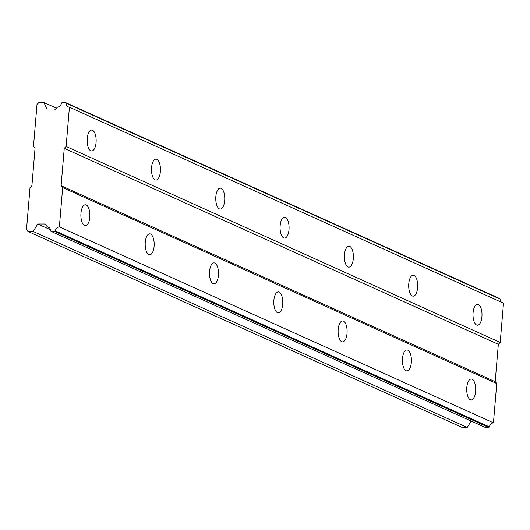 <?xml version="1.0" encoding="UTF-8"?>
<svg xmlns="http://www.w3.org/2000/svg" width="530" height="530" viewBox="0 0 530 530"><rect width="100%" height="100%" fill="white"/><g stroke="black" fill="none" stroke-linecap="round" stroke-linejoin="round"><path stroke-width="0.79" d="M476.636 325.016A10.467 4.505 90 0 0 477.497 325.208A10.467 4.505 90 0 0 481.982 315.741A10.467 4.505 90 0 0 478.365 304.465A10.467 4.505 90 0 0 477.503 304.273A10.467 4.505 90 0 0 473.018 313.733A10.467 4.505 90 0 0 476.636 325.016M90.789 150.818A10.467 4.505 90 0 0 91.65 151.01A10.467 4.505 90 0 0 96.135 141.543A10.467 4.505 90 0 0 92.518 130.267A10.467 4.505 90 0 0 91.657 130.075A10.467 4.505 90 0 0 87.172 139.536A10.467 4.505 90 0 0 90.789 150.818M155.098 179.849A10.467 4.505 90 0 0 155.959 180.041A10.467 4.505 90 0 0 160.444 170.581A10.467 4.505 90 0 0 156.827 159.298A10.467 4.505 90 0 0 155.966 159.106A10.467 4.505 90 0 0 151.481 168.573A10.467 4.505 90 0 0 155.098 179.849M219.407 208.886A10.467 4.505 90 0 0 220.261 209.078A10.467 4.505 90 0 0 224.753 199.611A10.467 4.505 90 0 0 221.129 188.329A10.467 4.505 90 0 0 220.275 188.137A10.467 4.505 90 0 0 215.783 197.604A10.467 4.505 90 0 0 219.407 208.886M283.716 237.917A10.467 4.505 90 0 0 284.57 238.109A10.467 4.505 90 0 0 289.062 228.642A10.467 4.505 90 0 0 285.438 217.366A10.467 4.505 90 0 0 284.584 217.174A10.467 4.505 90 0 0 280.092 226.635A10.467 4.505 90 0 0 283.716 237.917M348.018 266.948A10.467 4.505 90 0 0 348.879 267.14A10.467 4.505 90 0 0 353.364 257.679A10.467 4.505 90 0 0 349.747 246.397A10.467 4.505 90 0 0 348.892 246.205A10.467 4.505 90 0 0 344.401 255.672A10.467 4.505 90 0 0 348.018 266.948M412.327 295.985A10.467 4.505 90 0 0 413.188 296.171A10.467 4.505 90 0 0 417.673 286.71A10.467 4.505 90 0 0 414.056 275.428A10.467 4.505 90 0 0 413.195 275.236A10.467 4.505 90 0 0 408.709 284.703A10.467 4.505 90 0 0 412.327 295.985M470.362 399.752A10.467 4.505 90 0 0 471.216 399.945A10.467 4.505 90 0 0 475.708 390.477A10.467 4.505 90 0 0 472.084 379.202A10.467 4.505 90 0 0 471.23 379.01A10.467 4.505 90 0 0 466.738 388.47A10.467 4.505 90 0 0 470.362 399.752M84.515 225.555A10.467 4.505 90 0 0 85.37 225.747A10.467 4.505 90 0 0 89.861 216.28A10.467 4.505 90 0 0 86.244 205.004A10.467 4.505 90 0 0 85.383 204.812A10.467 4.505 90 0 0 80.898 214.272A10.467 4.505 90 0 0 84.515 225.555M148.824 254.585A10.467 4.505 90 0 0 149.679 254.778A10.467 4.505 90 0 0 154.17 245.317A10.467 4.505 90 0 0 150.547 234.035A10.467 4.505 90 0 0 149.692 233.843A10.467 4.505 90 0 0 145.2 243.31A10.467 4.505 90 0 0 148.824 254.585M213.133 283.623A10.467 4.505 90 0 0 213.987 283.815A10.467 4.505 90 0 0 218.479 274.348A10.467 4.505 90 0 0 214.855 263.065A10.467 4.505 90 0 0 214.001 262.873A10.467 4.505 90 0 0 209.509 272.34A10.467 4.505 90 0 0 213.133 283.623M277.435 312.654A10.467 4.505 90 0 0 278.296 312.846A10.467 4.505 90 0 0 282.781 303.379A10.467 4.505 90 0 0 279.164 292.103A10.467 4.505 90 0 0 278.303 291.911A10.467 4.505 90 0 0 273.818 301.371A10.467 4.505 90 0 0 277.435 312.654M341.744 341.684A10.467 4.505 90 0 0 342.605 341.876A10.467 4.505 90 0 0 347.09 332.416A10.467 4.505 90 0 0 343.473 321.134A10.467 4.505 90 0 0 342.612 320.941A10.467 4.505 90 0 0 338.127 330.409A10.467 4.505 90 0 0 341.744 341.684M406.053 370.722A10.467 4.505 90 0 0 406.908 370.914A10.467 4.505 90 0 0 411.399 361.447A10.467 4.505 90 0 0 407.775 350.164A10.467 4.505 90 0 0 406.921 349.972A10.467 4.505 90 0 0 402.429 359.439A10.467 4.505 90 0 0 406.053 370.722M28.063 231.471L33.165 231.471L37.756 223.998L45.01 224.005L47.382 226.847A4.724 4.18 114.3 0 1 48.429 227.145A4.724 4.18 114.3 0 1 50.761 230.888L51.258 231.477L54.689 231.484L55.286 230.894A4.724 4.18 114.3 0 1 59.38 226.847L62.672 187.574L61.116 185.705L64.249 148.34L66.124 146.472L69.423 107.199A4.724 4.18 114.3 0 1 68.343 106.894A4.724 4.18 114.3 0 1 66.011 103.145L65.521 102.562L62.083 102.555L61.487 103.145A4.724 4.18 114.3 0 1 57.432 107.186L54.583 110.028L47.329 110.021L43.99 102.548L38.889 102.548L37.014 104.417L33.483 146.452L35.046 148.32L31.906 185.692L30.031 187.56L26.5 229.603L28.063 231.471L462.14 427.438L467.241 427.445L471.17 421.058M65.521 102.562L499.591 298.529L500.088 299.119A4.724 4.18 114.3 0 0 501.479 302.259M51.258 231.477L485.334 427.452L488.766 427.452L489.362 426.869A4.724 4.18 114.3 0 1 493.45 422.821L496.749 383.548L495.192 381.679L498.326 344.308L500.201 342.44L503.5 303.173L69.423 107.199M66.011 103.145L500.088 299.119M500.201 342.44L66.124 146.472M64.249 148.34L498.326 344.308M495.192 381.679L61.116 185.705M62.672 187.574L496.749 383.548M493.45 422.821L59.38 226.847M489.362 426.869L55.286 230.894M54.689 231.484L488.766 427.452M49.343 227.728L47.382 226.847M50.608 229.801L37.756 223.998M467.241 427.445L33.165 231.471M56.445 108.173L43.99 102.548"/></g></svg>
